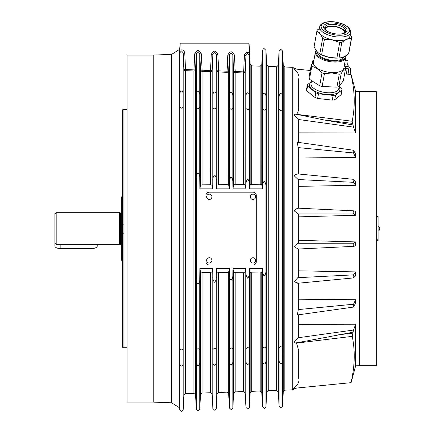 <?xml version="1.0" encoding="UTF-8"?>
<svg xmlns="http://www.w3.org/2000/svg" width="433" height="433" viewBox="0 0 433 433"><rect width="100%" height="100%" fill="white"/><g stroke="black" fill="none" stroke-linecap="round" stroke-linejoin="round"><path stroke-width="0.65" d="M229.338 188.864L216.403 188.864L217.063 185.135L218.595 184.685L227.076 184.593L228.667 185.048L229.338 188.864L229.414 182.942C229.187 180.518 229.755 178.504 231.135 176.902C232.51 178.504 233.084 180.518 232.851 182.942L232.927 188.864L245.922 188.864L245.966 185.27C245.733 182.758 246.301 180.658 247.687 178.964C249.072 180.658 249.646 182.758 249.408 185.27L249.451 188.864L250.171 184.788L251.703 184.339L260.184 184.247L261.77 184.702L262.506 188.864L262.522 187.722C262.274 185.113 262.847 182.91 264.244 181.113C265.635 182.91 266.208 185.113 265.959 187.722L265.959 269.467C266.208 272.076 265.635 274.284 264.244 276.081C262.847 274.284 262.274 272.076 262.522 269.467L262.506 268.325L261.77 272.487L260.184 272.942L251.703 272.855L250.171 272.4L249.451 268.325L249.408 271.919C249.646 274.43 249.072 276.535 247.687 278.224C246.301 276.535 245.733 274.43 245.966 271.919L245.922 268.325L245.219 272.314L243.633 272.768L235.151 272.676L233.62 272.227L232.927 268.325L232.851 274.246C233.084 276.676 232.51 278.69 231.135 280.286C229.755 278.69 229.187 276.676 229.414 274.246L229.338 268.325L228.667 272.141L227.076 272.595L218.595 272.503L217.063 272.054L216.403 268.325L216.3 276.465C216.527 278.825 215.953 280.757 214.579 282.278C213.209 280.757 212.635 278.825 212.863 276.465L212.755 268.325L212.11 271.967L210.525 272.422L202.043 272.33L200.511 271.881L199.878 268.325L199.743 278.598C199.965 280.887 199.391 282.754 198.027 284.2C196.663 282.754 196.089 280.887 196.306 278.598L196.306 178.591C196.089 176.301 196.663 174.434 198.027 172.989C199.391 174.434 199.965 176.301 199.743 178.591L199.878 188.864L200.511 185.308L202.043 184.859L210.47 184.772L212.11 185.221L212.755 188.864L199.878 188.864M199.743 362.556C199.689 364.391 199.12 365.425 198.027 365.658C196.993 365.506 196.42 364.413 196.306 362.378L196.306 349.837L198.027 348.608L199.743 349.637L199.743 409.142L200.511 394.55L200.511 271.881M214.579 348.197L216.3 349.225L216.3 362.145C216.246 363.98 215.672 365.014 214.579 365.246C213.545 365.095 212.971 364.001 212.863 361.966L212.863 349.426L214.579 348.197M231.135 347.791L232.851 348.819L232.851 361.739C232.797 363.568 232.229 364.602 231.135 364.835C230.102 364.683 229.528 363.59 229.414 361.555L229.414 349.02L231.135 347.791M247.687 347.385L249.408 348.413L249.408 361.328C249.354 363.163 248.78 364.191 247.687 364.424C246.653 364.272 246.079 363.179 245.966 361.144L245.966 348.614L247.687 347.385M264.244 346.974L265.959 348.002L265.959 360.916C265.905 362.746 265.332 363.78 264.244 364.012C263.204 363.861 262.636 362.767 262.522 360.738L262.522 348.202L264.244 346.974M199.743 107.552L198.027 108.58L196.306 107.352L196.306 94.811C196.349 92.965 196.923 91.872 198.027 91.531C199.061 91.617 199.635 92.651 199.743 94.632L199.743 178.591M181.47 91.125C182.51 91.211 183.083 92.245 183.191 94.221L183.191 107.146L181.47 108.174L179.755 106.946L179.755 94.405C179.787 92.57 180.361 91.477 181.47 91.125M183.191 409.721L181.47 411.35L179.755 409.721L179.657 407.843L179.657 49.346L180.198 43.192L179.755 52.88L181.47 50.888L183.191 52.88L183.955 69.22A1.591 1.521 180 0 0 185.486 70.66L193.914 70.99L193.968 69.886A1.591 0.411 -177.4 0 0 195.559 69.551L196.306 53.519A1.591 0.411 2.7 0 1 194.72 53.849L193.968 69.886L185.541 69.551L185.486 70.66L185.486 393.624L183.955 395.129L183.191 409.721L183.191 362.968C183.099 364.9 182.526 365.934 181.47 366.064C180.426 365.89 179.852 364.797 179.755 362.784L179.755 350.243L181.47 349.014L183.191 350.043L183.191 362.968M212.755 188.864L212.863 180.723C212.635 178.369 213.209 176.431 214.579 174.916C215.953 176.431 216.527 178.369 216.3 180.723L216.403 188.864M216.3 107.963L214.579 108.992L212.863 107.763L212.863 95.222C212.901 93.376 213.474 92.283 214.579 91.942C215.612 92.029 216.186 93.063 216.3 95.043L216.3 180.723M232.851 108.369L231.135 109.397L229.414 108.169L229.414 95.633C229.458 93.788 230.031 92.694 231.135 92.353C232.169 92.44 232.743 93.474 232.851 95.455L232.851 182.942M249.408 108.78L247.687 109.809L245.966 108.58L245.966 96.045C246.009 94.205 246.577 93.111 247.687 92.765C248.721 92.851 249.294 93.88 249.408 95.861L249.408 185.27M280.795 93.588C281.818 93.652 282.386 94.686 282.516 96.683L282.516 109.592L280.795 110.621L279.074 109.392L279.074 96.862C279.117 95.016 279.691 93.923 280.795 93.588M280.795 346.568L282.516 347.596L282.446 361.36L281.699 363.179L280.795 363.601C279.756 363.439 279.182 362.345 279.074 360.326L279.074 347.796L280.795 346.568M281.607 363.271L281.91 362.914M264.244 93.176C265.261 93.241 265.835 94.275 265.959 96.272L265.959 109.186L264.244 110.215L262.522 108.986L262.522 96.456C262.566 94.605 263.14 93.512 264.244 93.176M196.306 94.811L196.306 53.519L198.027 51.522L199.743 53.519A1.591 0.411 177.3 0 0 201.334 53.849C199.126 49.454 196.923 49.454 194.72 53.849M212.863 95.222L212.863 54.157L214.579 52.155L216.3 54.157A1.591 0.411 177.3 0 0 217.886 54.488C215.683 50.087 213.48 50.087 211.272 54.488L210.525 70.541A1.591 0.411 -177.4 0 0 212.11 70.211L212.863 54.157A1.591 0.411 2.7 0 1 211.272 54.488M229.414 95.633L229.414 54.796L231.135 52.794L232.851 54.796A1.591 0.411 177.3 0 0 234.442 55.126C232.234 50.726 230.031 50.726 227.828 55.126L227.076 71.201A1.591 0.411 -177.4 0 0 228.667 70.871L229.414 54.796A1.591 0.411 2.7 0 1 227.828 55.126M245.966 96.045L245.966 55.435L247.687 53.427L249.408 55.435L249.3 52.761C246.534 51.884 244.894 52.886 244.38 55.77L243.633 71.862A1.591 0.411 -177.4 0 0 245.219 71.532L245.966 55.435A1.591 0.411 2.7 0 1 244.38 55.77M232.927 188.864L233.62 184.961L235.151 184.512L243.579 184.42L245.219 184.875L245.922 188.864M122.409 143.042L122.409 314.147M121.743 196.809L121.083 197.475L121.083 259.713L121.743 260.379L121.743 196.809L122.274 196.809M56.193 212.7L54.867 214.026L54.867 243.162L56.193 244.488L56.193 212.7L119.627 212.7L119.627 244.488L121.083 244.223M119.627 212.7L120.618 212.966L120.618 244.223M376.147 365.663L376.807 364.997L376.807 92.191L376.147 91.531L376.147 365.663L359.59 365.663M343.667 56.837A13.244 5.818 -169.7 0 1 333.513 60.447A13.244 5.818 -169.7 0 1 317.616 52.16M343.851 68.116A15.426 6.776 -169.7 0 1 331.97 72.549A15.426 6.776 -169.7 0 1 313.492 62.617L315.392 52.117A15.426 6.776 10.3 0 0 333.875 62.049A15.426 6.776 10.3 0 0 345.756 57.616L345.637 55.841L345.756 57.616L343.851 68.116M344.273 65.789L345.144 66.66A17.645 7.751 -169.7 0 1 345.702 67.873L343.364 80.787L338.812 86.638A17.645 7.751 -169.7 0 1 336.917 87.147L339.261 74.232L332.03 73.004L324.474 73.561A17.645 7.751 -169.7 0 1 322.022 72.858C318.829 69.48 315.419 67.31 311.787 66.341A17.645 7.751 -169.7 0 1 311.23 65.129L313.746 61.205M319.348 28.616L317.286 30.018A17.677 7.767 -169.7 0 0 317.248 30.088L319.343 28.643M350.237 34.548L351.715 37.352A17.677 7.767 -169.7 0 1 351.715 37.357A17.677 7.767 -169.7 0 1 351.39 38.326C348.43 38.434 345.247 39.793 341.837 42.402L339.017 57.968L339.412 57.935L338.503 58.017A15.729 6.906 -169.7 0 1 329.091 57.373L336.89 58.038A17.677 7.767 10.3 0 0 339.017 57.968C341.973 57.854 345.155 56.496 348.565 53.892A17.677 7.767 10.3 0 1 348.533 53.957L345.642 55.852M122.409 347.12L123.069 347.78L123.069 109.408L122.409 110.069L122.409 347.12M127.042 347.78L123.069 347.78M123.069 109.408L127.042 109.408M153.796 402.078L127.042 402.078L127.042 55.11L153.796 55.11M217.063 272.054L217.063 393.976L216.3 408.563L214.579 410.197L212.863 408.563L212.11 394.257L212.11 271.967M243.633 272.768L243.633 391.594L235.151 391.892L233.62 393.397L232.851 407.983L231.135 409.618L229.414 407.983L228.667 393.678L228.667 272.141M296.464 342.876L298.673 350.443L298.673 378.128C299.658 381.635 297.98 385.04 293.644 388.352L351.001 382.669C354.833 366.361 355.249 350.925 352.251 336.365L353.523 330.049L298.142 337.751L298.673 335.824L298.673 314.78M296.675 342.839L353.133 332.203M298.673 324.312L355.617 324.214L355.617 365.847L359.59 365.706L359.59 91.482L355.617 91.341L355.617 132.974L353.523 127.14L352.17 121.224C355.255 106.518 354.865 90.952 351.001 74.519L351.618 76.576L351.071 74.525M353.133 124.991L324.052 119.952L298.624 114.723M353.523 243.211L353.133 244.954L353.507 246.372L355.617 245.917L355.617 241.917L353.523 243.211L298.142 243.281L298.673 242.87L298.673 214.319L294.148 210.79C294.532 209.81 295.863 208.933 298.142 208.165L353.507 210.822L355.617 211.272L355.617 215.271L298.673 216.857M355.617 132.974L298.673 132.882L298.673 121.364L298.142 119.438C296.762 116.477 291.025 113.592 296.573 114.334C298.223 112.028 298.922 109.5 298.673 106.745L298.673 79.06C299.658 75.553 297.98 72.149 293.644 68.836C297.98 72.149 299.658 75.553 298.673 79.06M298.673 174.012L298.673 149.076L298.673 157.975L355.617 157.477L355.617 154.061L353.523 150.267L353.133 150.841L353.523 152.957L298.142 147.593L297.265 142.213M298.673 186.363L355.617 185.292L355.617 181.492L353.523 179.316L353.133 180.334L353.523 182.315L298.142 179.527L294.148 175.738C294.532 174.71 295.863 174.158 298.142 174.071M298.673 240.331L355.617 241.917M298.673 270.825L355.617 271.897L355.617 275.697L353.425 277.932L297.677 283.274M297.168 314.991L353.344 307.105L355.617 303.127L355.617 299.717L298.673 299.214L298.673 283.177L298.673 308.112L297.265 314.975M298.673 208.186L298.673 180.496L298.142 179.527M353.523 179.316L297.747 173.92M298.673 149.076L298.142 147.593M298.673 142.408L298.673 121.364M260.184 272.942L260.184 391.015L251.703 391.313L250.171 392.818L249.408 407.41L249.408 361.328M180.198 43.192L249.062 43.192L250.171 64.371L251.703 65.876L260.13 66.173L260.13 184.247M248.84 43.192L249.3 52.761M284.811 390.155L284.811 67.034L292.28 67.294L292.28 389.895L284.811 390.155L283.279 391.659L282.516 406.251L280.795 407.881L279.074 406.251L278.327 391.946L278.327 65.242L279.074 50.937L279.074 96.862M261.77 184.702L261.77 64.669L262.522 50.358L262.522 96.456M278.327 391.946L276.682 390.442L268.254 390.734L266.723 392.238L265.959 406.831L265.959 360.916M265.959 96.272L265.959 50.358L266.723 64.95L268.254 66.455L276.682 66.747L276.682 390.442M199.743 409.142L198.027 410.771L196.306 409.142L195.559 394.836L195.559 69.551A1.591 1.521 180 0 1 193.914 70.99L193.914 393.332L185.486 393.624M249.408 407.41L247.687 409.039L245.966 407.41L245.219 393.099L245.219 272.314M265.959 406.831L264.244 408.46L262.522 406.831L261.77 392.525L261.77 272.487M210.525 272.422L210.525 392.753L202.043 393.045L202.043 272.33M227.076 272.595L227.076 392.174L218.595 392.471L218.595 272.503M282.516 96.683L282.516 50.937L283.279 65.529L284.811 67.034M179.657 407.843L171.538 402.771L171.538 54.417L179.657 49.346M171.538 402.771L153.796 402.154L153.796 55.034L171.538 54.417M313.957 60.046A17.645 7.751 -169.7 0 0 312.723 60.853L312.269 63.348M325.178 29.054A9.932 4.362 -169.7 0 1 333.967 26.57A9.932 4.362 -169.7 0 1 344.684 32.589M337.036 23.523A11.918 5.234 10.3 0 0 324.474 24.919A11.918 5.234 10.3 0 0 328.322 31.761A11.918 5.234 10.3 0 0 333.659 33.53A11.918 5.234 10.3 0 0 340.793 34.023A11.918 5.234 10.3 0 0 346.947 29.325A11.918 5.234 10.3 0 0 337.036 23.523M328.663 31.923A10.592 4.655 -169.7 0 1 324.799 27.317A10.592 4.655 -169.7 0 1 336.722 24.757A10.592 4.655 -169.7 0 1 345.648 31.095A10.592 4.655 -169.7 0 1 340.414 34.05M345.253 31.999A10.592 4.655 10.3 0 0 336.381 26.657A10.592 4.655 10.3 0 0 324.853 28.307M351.39 38.326L348.565 53.892A17.677 7.767 10.3 0 0 348.895 52.923A17.677 7.767 10.3 0 0 348.895 52.913L351.715 37.368M350.384 30.18L350.611 32.502L349.972 36.015A15.729 6.906 -169.7 0 1 332.273 39.814A15.729 6.906 -169.7 0 1 319.024 30.407L319.662 26.895A15.729 6.906 10.3 0 0 332.912 36.302A15.729 6.906 10.3 0 0 350.611 32.502C350.216 26.9 347.98 27.409 344.879 24.941L337.448 22.354C332.073 21.282 327.5 21.417 323.743 22.77C321.432 23.669 320.074 25.044 319.662 26.895L320.669 24.816M341.837 42.402A17.677 7.767 -169.7 0 1 339.71 42.472L332.241 39.939L324.441 39.257A17.677 7.767 -169.7 0 1 322.639 38.358C320.961 34.678 319.051 32.248 316.918 31.062A17.677 7.767 -169.7 0 1 316.924 31.057A17.677 7.767 -169.7 0 1 317.248 30.088M347.878 73.81L348.175 70.779M348.045 66.709L348.202 65.129L344.462 64.755M345.242 60.441L347.742 60.69L345.242 60.441M344.885 66.395L348.246 66.725A2.647 2.647 0 0 1 350.622 69.626L350.145 74.433M348.1 74.232L348.635 68.831L345.583 68.528M348.056 71.965L347.953 73.02M210.958 194.758A2.647 2.647 0 0 0 206.665 196.387A2.647 2.647 0 0 0 210.221 199.288A2.647 2.647 0 0 0 210.958 194.758M252.022 199.277A2.647 2.647 0 0 0 255.605 196.409A2.647 2.647 0 0 0 251.329 194.742A2.647 2.647 0 0 0 252.022 199.277M329.091 57.373A15.729 6.906 -169.7 0 1 322.049 55.034L321.075 54.569A17.677 7.767 10.3 0 0 321.622 54.823L329.085 57.362M314.104 46.618A17.677 7.767 10.3 0 0 314.098 46.629L316.918 31.062L314.104 46.618M314.098 46.629C315.781 50.309 317.687 52.739 319.819 53.919L322.639 38.358M336.89 58.038L339.71 42.472M321.622 54.823L324.441 39.257M319.819 53.919A17.677 7.767 10.3 0 0 321.075 54.569M339.174 86.513L341.789 88.641A17.547 7.707 -169.7 0 1 342.005 90.004L335.586 95.027A17.547 7.707 -169.7 0 1 333.129 95.422L318.482 93.766A17.547 7.707 -169.7 0 1 315.814 92.792L307.576 86.113A17.547 7.707 -169.7 0 1 307.365 84.749L311.397 81.588M307.365 84.749L306.515 89.431A17.547 7.707 -169.7 0 0 306.726 90.795L307.576 86.113M315.814 92.792L314.964 97.474L306.726 90.795M318.482 93.766L317.633 98.448A17.547 7.707 -169.7 0 1 314.964 97.474M333.129 95.422L332.284 100.104L317.633 98.448M335.586 95.027L334.736 99.709A17.547 7.707 -169.7 0 1 332.284 100.104M342.005 90.004L341.155 94.686L334.736 99.709M183.955 395.129L183.955 69.22A1.591 0.411 177.4 0 0 185.541 69.551L184.777 53.21C184.263 50.336 182.623 49.335 179.863 50.212M243.579 184.42L243.633 71.862L235.206 71.526L235.151 72.63L243.579 72.966A1.591 1.515 180 0 0 245.219 71.532L245.219 184.875M232.851 95.455L232.851 54.796L233.62 71.196A1.591 0.411 177.4 0 0 235.206 71.526L234.442 55.126M233.62 184.961L233.62 71.196A1.591 1.515 180 0 0 235.151 72.63L235.151 184.512M227.022 184.599L227.076 71.201L218.649 70.866L218.595 71.975L227.022 72.311A1.591 1.521 180 0 0 228.667 70.871L228.667 185.048M216.3 95.043L216.3 54.157L217.063 70.536A1.591 0.411 177.4 0 0 218.649 70.866L217.886 54.488M217.063 185.135L217.063 70.536A1.591 1.521 180 0 0 218.595 71.975L218.595 184.685M210.47 184.772L210.525 70.541L202.097 70.206L202.043 71.315L210.47 71.651A1.591 1.521 180 0 0 212.11 70.211L212.11 185.221M199.743 94.632L199.743 53.519L200.511 69.875A1.591 0.411 177.4 0 0 202.097 70.206L201.334 53.849M200.511 185.308L200.511 69.875A1.591 1.521 180 0 0 202.043 71.315L202.043 184.859M184.777 53.21A1.591 0.411 -2.7 0 1 183.191 52.88L183.191 94.221M179.755 52.831L179.825 51.04M232.927 268.325L245.922 268.325M249.451 268.325L262.506 268.325M249.451 188.864L262.506 188.864M212.755 268.325L199.878 268.325M229.338 268.325L216.403 268.325M179.657 102.312L179.657 101.371M179.657 355.818L179.657 354.881M298.142 283.117L294.148 281.769L298.673 276.692L298.673 249.002M296.573 342.855C293.265 343.548 293.79 341.843 298.142 337.751M353.523 330.049L355.617 324.214M298.142 249.024L353.507 246.372L298.142 249.024L294.148 246.734C294.532 245.841 295.863 244.688 298.142 243.281M352.17 121.224L296.654 114.344M297.168 142.197L353.523 150.267M355.617 157.477L353.523 152.957M355.617 185.292L353.523 182.315M355.617 215.271L353.523 213.978L353.133 212.235L353.523 210.822L298.142 208.165M353.523 277.872L353.133 276.855L353.523 274.874L355.617 271.897M353.523 306.921L353.133 306.348L353.523 304.231L355.617 299.717M351.001 74.519L344.614 73.886M310.261 70.482L293.644 68.836M336.917 87.147L322.136 86.481A17.645 7.751 -169.7 0 1 319.684 85.772L309.449 79.255A17.645 7.751 -169.7 0 1 308.891 78.043L311.23 65.129M309.449 79.255L311.787 66.341M319.684 85.772L322.022 72.858M322.136 86.481L324.474 73.561M338.812 86.638L341.155 73.724A17.645 7.751 -169.7 0 1 339.261 74.232M345.702 67.873C344.403 68.62 342.887 70.568 341.155 73.724M376.807 240.515L378.133 240.515L378.133 216.673L376.807 216.673M378.133 239.189L376.807 239.189M378.133 217.999L376.807 217.999M207.602 262.425A2.647 2.647 0 0 0 211.894 260.812A2.647 2.647 0 0 0 208.349 257.9A2.647 2.647 0 0 0 207.602 262.425M251.53 258.165A2.647 2.647 0 0 0 251.795 262.744A2.647 2.647 0 0 0 255.627 260.228A2.647 2.647 0 0 0 251.53 258.165M256.298 261.7A3.312 3.312 0 0 1 252.986 265.012L209.285 265.012A3.312 3.312 0 0 1 205.973 261.7L205.973 195.489A3.312 3.312 0 0 1 209.285 192.176L252.986 192.176A3.312 3.312 0 0 1 256.298 195.489L256.298 261.7M97.246 244.488L97.246 245.939A5.299 2.582 180 0 1 91.948 248.52L60.165 248.52A5.299 2.582 180 0 1 54.867 245.939L54.867 243.162M260.13 391.021L260.13 272.942M199.743 349.637L199.743 278.598M216.3 349.225L216.3 276.465M232.851 348.819L232.851 274.246M249.408 348.413L249.408 271.919M265.959 348.002L265.959 269.467M183.191 350.043L183.191 107.146M282.516 347.596L282.516 109.592M282.516 406.251L282.516 360.505M216.3 408.563L216.3 362.145M232.851 407.983L232.851 361.739M243.579 391.594L243.579 272.768M260.13 66.173L260.184 184.247M210.47 392.753L210.47 272.422M227.022 392.174L227.022 272.595M249.408 95.861L249.408 55.435M265.959 187.722L265.959 109.186M345.236 56.068A14.765 6.484 -169.7 0 1 333.838 61.156A14.765 6.484 -169.7 0 1 316.463 50.769M212.863 408.563L212.863 361.966M212.863 349.426L212.863 276.465M229.414 407.983L229.414 361.555M229.414 349.02L229.414 274.246M352.792 333.101L336.663 335.055M233.62 393.397L233.62 272.227M250.171 392.818L250.171 272.4M179.755 409.721L179.755 362.784M179.755 350.243L179.755 106.946M179.755 94.405L179.755 52.88M250.171 184.788L250.171 64.371M279.074 406.251L279.074 360.326M279.074 347.796L279.074 109.392M262.522 187.722L262.522 108.986M266.723 392.238L266.723 64.95M196.306 409.142L196.306 362.378M196.306 349.837L196.306 278.598M196.306 178.591L196.306 107.352M245.966 407.41L245.966 361.144M245.966 348.614L245.966 271.919M262.522 406.831L262.522 360.738M262.522 348.202L262.522 269.467M235.151 391.892L235.151 272.676M251.703 184.339L251.703 65.876M283.279 391.659L283.279 65.529M268.254 390.734L268.254 66.455M251.703 391.313L251.703 272.855M339.255 86.075L338.774 88.722A14.105 6.197 -169.7 0 1 325.892 92.608A14.105 6.197 -169.7 0 1 311.018 83.688L311.576 80.608M311.295 82.156A15.426 6.776 10.3 0 0 311.884 89.236A15.426 6.776 10.3 0 0 325.773 94.383A15.426 6.776 10.3 0 0 339.05 87.185M333.307 34.575A14.403 6.327 -169.7 0 1 321.281 25.563A14.403 6.327 -169.7 0 1 337.388 22.478A14.403 6.327 -169.7 0 1 349.415 31.49A14.403 6.327 -169.7 0 1 333.307 34.575M347.055 68.674L346.519 74.075M345.182 60.766L348.04 61.053L347.742 60.69M245.966 185.27L245.966 108.58M229.414 182.942L229.414 108.169M212.863 180.723L212.863 107.763M296.784 343.082L352.251 336.365M324.052 119.952L352.532 123.4M353.523 127.14L298.142 119.438M353.523 213.978L298.142 213.907M353.523 274.874L298.142 277.661M353.523 304.231L298.142 309.6M60.165 248.52L60.165 244.488M91.948 248.52L91.948 244.488M279.074 50.937L280.795 49.308L282.516 50.937M262.522 50.358C263.307 48.842 263.876 48.301 264.244 48.729L265.959 50.358M278.327 65.242L276.682 66.747M195.559 394.836L193.914 393.332M123.6 223.958L123.069 224.489M120.618 212.966L121.083 212.966M316.204 50.401L315.392 52.117L316.204 50.401M322.742 23.225L321.708 23.864M321.08 24.383L320.68 24.805M296.637 69.134L292.28 67.294M347.645 65.069L348.04 61.053M378.133 231.244A3.004 3.004 0 0 0 378.133 225.945M348.895 52.923L351.715 37.357M227.076 392.174L228.667 393.678M217.063 393.976L218.595 392.471M210.525 392.753L212.11 394.257M200.511 394.55L202.043 393.045M260.184 66.173L261.77 64.669M243.633 391.594L245.219 393.099M296.448 342.79L298.743 342.379M292.28 389.895L296.637 388.055M355.617 91.341L351.661 76.581M355.617 365.847L351.114 382.658M260.184 391.015L261.77 392.525M323.548 22.852L327.705 21.818L331.835 21.661L336.457 22.164L342.665 23.923L347.418 26.532M348.213 27.187L348.819 27.777M376.147 91.531L359.59 91.531M56.193 244.488L119.627 244.488M122.274 260.379L121.743 260.379M123.6 233.23L123.069 232.7"/></g></svg>
